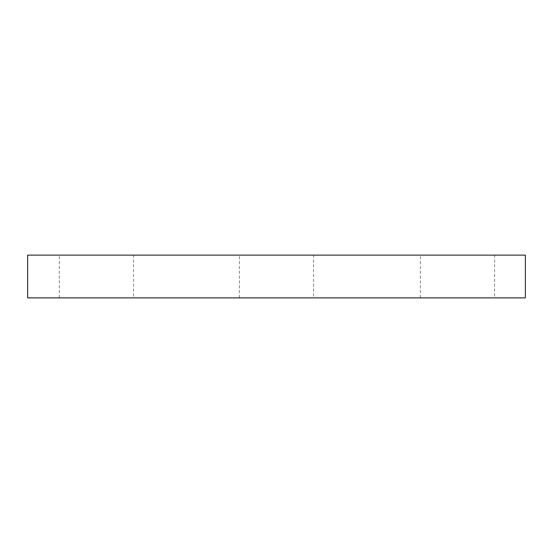 <?xml version="1.0" encoding="UTF-8"?>
<svg xmlns="http://www.w3.org/2000/svg" width="553" height="553" viewBox="0 0 553 553"><rect width="100%" height="100%" fill="white"/><g stroke="black" fill="none" stroke-linecap="round" stroke-linejoin="round"><path stroke-width="0.41" stroke-dasharray="2.77 2.07" d="M525.35 255.127L27.65 255.127L27.65 297.873L525.35 297.873L525.35 255.127M133.522 297.873L59.323 297.873L133.522 297.873L133.522 255.127L59.323 255.127L133.522 255.127M313.599 297.873L239.401 297.873L313.599 297.873L313.599 255.127L239.401 255.127L313.599 255.127M494.582 297.873L420.384 297.873L494.582 297.873L494.582 255.127L420.384 255.127L494.582 255.127M59.323 297.873L59.323 255.127M239.401 297.873L239.401 255.127M420.384 297.873L420.384 255.127"/><path stroke-width="0.83" d="M525.35 297.873L525.35 255.127L27.65 255.127L27.65 297.873L525.35 297.873"/></g></svg>

